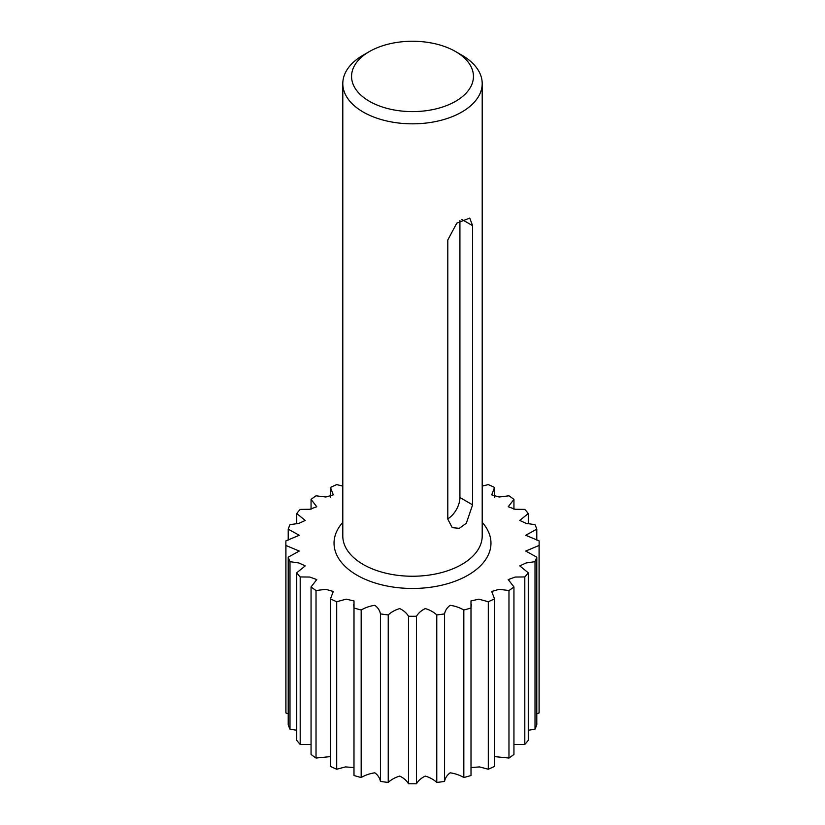 <?xml version="1.0" encoding="UTF-8"?>
<svg xmlns="http://www.w3.org/2000/svg" width="825" height="825" viewBox="0 0 825 825"><rect width="100%" height="100%" fill="white"/><g stroke="black" fill="none" stroke-linecap="round" stroke-linejoin="round"><path stroke-width="1.24" d="M369.414 101.3A60.937 35.176 0 0 0 455.586 101.31A60.937 35.176 0 0 0 455.586 51.552L461.783 55.131A69.702 40.239 180 0 1 482.202 83.583A69.702 40.239 180 0 1 439.168 120.77A69.702 40.239 180 0 1 363.217 112.045A69.702 40.239 180 0 1 342.798 83.583A69.702 40.239 180 0 1 363.217 55.131L369.414 51.552A60.937 35.176 0 0 0 369.414 101.3M447.8 519.162L452.234 527.649L459.288 528.33L466.321 523.256L472.601 504.848L472.601 225.668L469.765 218.099L456.792 223.142L447.8 239.982L447.8 519.162M482.202 486.1L488.297 484.595A126.638 73.116 180 0 1 494.536 487.472L491.7 494.856L499.166 497.001L508.973 495.804A126.638 73.116 180 0 1 513.944 499.403L508.231 506.746L515.223 509.283L524.803 509.386A126.638 73.116 180 0 1 528.268 513.532L519.771 520.451L526.133 523.37L535.012 524.659A126.638 73.116 180 0 1 536.786 529.155L525.742 535.281L539.076 540.86A126.638 73.116 180 0 1 539.137 543.159L539.137 710.676A126.638 73.116 180 0 1 539.076 712.975L536.786 713.738M539.137 543.159A126.638 73.116 180 0 1 539.076 545.469L525.742 551.048L536.786 557.174L536.786 724.69A126.638 73.116 180 0 1 535.012 729.187L528.268 730.238M536.786 557.174A126.638 73.116 180 0 1 535.012 561.67L526.133 562.959L519.771 565.878L528.268 572.798L528.268 740.303A126.638 73.116 180 0 1 524.803 744.459L513.944 744.501M528.268 572.798A126.638 73.116 180 0 1 524.803 576.943L515.223 577.046L508.231 579.583L513.944 586.926L513.944 754.432A126.638 73.116 180 0 1 508.973 758.041L494.536 756.607M513.944 586.926A126.638 73.116 180 0 1 508.973 590.525L499.166 589.328L491.7 591.473L494.536 598.857L494.536 766.373A126.638 73.116 180 0 1 488.297 769.24L479.511 766.91L471.302 767.559M494.536 598.857A126.638 73.116 180 0 1 488.297 601.734L478.809 599.167L470.993 600.951L471.013 775.51A126.638 73.116 180 0 1 463.825 777.511C459.628 775.077 455.08 773.51 450.161 772.819C447.067 775.129 445.201 777.985 444.562 781.409A126.638 73.116 180 0 1 436.776 782.43C433.62 779.512 429.794 777.408 425.267 776.098C421.358 777.954 418.44 780.502 416.491 783.75A126.638 73.116 180 0 1 408.509 783.75C406.56 780.502 403.642 777.954 399.733 776.098C395.206 777.408 391.38 779.512 388.224 782.43A126.638 73.116 180 0 1 380.438 781.409C379.799 777.985 377.933 775.129 374.839 772.819C369.92 773.51 365.372 775.077 361.175 777.511A126.638 73.116 180 0 1 353.987 775.51L354.007 600.951L346.191 599.167L336.703 601.734A126.638 73.116 180 0 1 330.464 598.857L333.3 591.473L325.834 589.328L316.027 590.525A126.638 73.116 180 0 1 311.056 586.926L316.769 579.583L309.777 577.046L300.197 576.943A126.638 73.116 180 0 1 296.732 572.798L305.229 565.878L298.867 562.959L289.988 561.67A126.638 73.116 180 0 1 288.214 557.174L299.258 551.048L285.924 545.469A126.638 73.116 180 0 1 285.863 543.159A126.638 73.116 180 0 1 285.924 540.86L299.258 535.281L288.214 529.155A126.638 73.116 180 0 1 289.988 524.659L298.867 523.37L305.229 520.451L296.732 513.532A126.638 73.116 180 0 1 300.197 509.386L309.777 509.283L316.769 506.746L311.056 499.403A126.638 73.116 180 0 1 316.027 495.804L325.834 497.001L333.3 494.856L330.464 487.472A126.638 73.116 180 0 1 336.703 484.595L342.798 486.1M353.698 767.559L345.489 766.91L336.703 769.24A126.638 73.116 180 0 1 330.464 766.373L330.464 598.857M330.464 756.607L316.027 758.041A126.638 73.116 180 0 1 311.056 754.432L311.056 586.926M311.056 744.501L300.197 744.459A126.638 73.116 180 0 1 296.732 740.303L296.732 572.798M296.732 730.238L289.988 729.187A126.638 73.116 180 0 1 288.214 724.69L288.214 557.174M288.214 713.738L285.924 712.975A126.638 73.116 180 0 1 285.863 710.676L285.863 543.159M447.8 518.842A17.531 10.127 120 0 0 459.927 497.527L472.601 504.848M471.302 604.539L471.013 608.004A126.638 73.116 180 0 1 463.825 610.005C459.628 607.571 455.08 606.004 450.161 605.313C447.067 607.623 445.201 610.479 444.562 613.893A126.638 73.116 180 0 1 436.776 614.924C433.62 612.006 429.794 609.892 425.267 608.592C421.358 610.448 418.44 612.996 416.491 616.244A126.638 73.116 180 0 1 408.509 616.244C406.56 612.996 403.642 610.448 399.733 608.592C395.206 609.892 391.38 612.006 388.224 614.924A126.638 73.116 180 0 1 380.438 613.893C379.799 610.479 377.933 607.623 374.839 605.313C369.92 606.004 365.372 607.571 361.175 610.005A126.638 73.116 180 0 1 353.987 608.004L353.698 604.539M494.536 487.472L494.536 497.238M513.944 499.403L513.944 509.334M528.268 513.532L528.268 523.597M536.786 529.155L536.786 540.097M539.076 545.469L539.076 712.975M535.012 561.67L535.012 729.187M524.803 576.943L524.803 744.459M508.973 590.525L508.973 758.041M488.297 601.734L488.297 769.24M471.013 608.004L471.013 775.51M463.825 610.005L463.825 777.511M444.562 613.893L444.562 781.409M436.776 614.924L436.776 782.43M416.491 616.244L416.491 783.75M408.509 616.244L408.509 783.75M388.224 614.924L388.224 782.43M380.438 613.893L380.438 781.409M361.175 610.005L361.175 777.511M353.987 608.004L353.987 775.51M336.703 601.734L336.703 769.24M316.027 590.525L316.027 758.041M300.197 576.943L300.197 744.459M289.988 561.67L289.988 729.187M285.924 545.469L285.924 712.975M288.214 529.155L288.214 540.097M296.732 513.532L296.732 523.597M311.056 499.403L311.056 509.334M330.464 487.472L330.464 497.238M461.783 55.131L455.586 51.552A60.937 35.176 0 0 0 369.414 51.552M459.927 220.615L459.927 497.527M482.202 522.359A78.468 45.303 180 0 1 458.813 579.738A78.468 45.303 180 0 1 357.019 575.2A78.468 45.303 180 0 1 342.798 522.359M342.798 83.583L342.798 536.002A69.702 40.239 0 0 0 363.217 564.465A69.702 40.239 0 0 0 439.168 573.179A69.702 40.239 0 0 0 482.202 536.002L482.202 83.583M472.601 225.668L461.783 219.419"/></g></svg>
